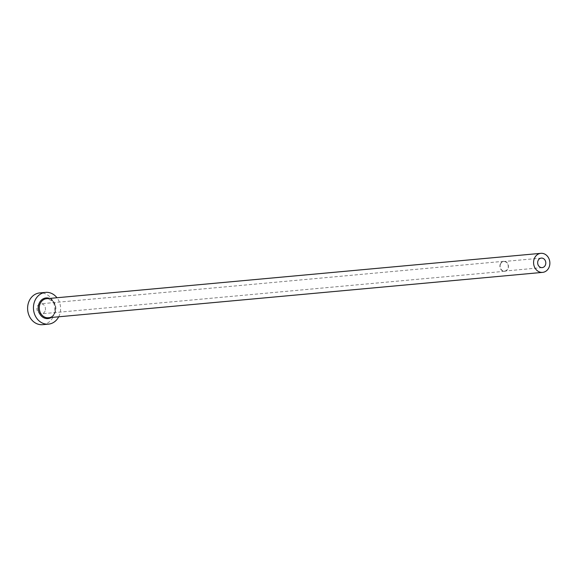 <?xml version="1.0" encoding="UTF-8"?>
<svg xmlns="http://www.w3.org/2000/svg" width="578" height="578" viewBox="0 0 578 578"><rect width="100%" height="100%" fill="white"/><g stroke="black" fill="none" stroke-linecap="round" stroke-linejoin="round"><path stroke-width="0.43" stroke-dasharray="2.89 2.17" d="M500.497 264.132A4.783 4.068 84.8 0 0 500.866 268.951A4.783 4.068 84.8 0 0 504.623 271.06A4.783 4.068 84.8 0 0 507.874 268.459A4.783 4.068 84.8 0 0 507.506 263.64A4.783 4.068 84.8 0 0 503.749 261.538A4.783 4.068 84.8 0 0 500.497 264.132M45.062 311.072A5.021 4.27 -95.2 0 1 41.645 313.796A5.021 4.27 -95.2 0 1 37.7 311.585A5.021 4.27 -95.2 0 1 37.317 306.528A5.021 4.27 -95.2 0 1 40.727 303.797A5.021 4.27 -95.2 0 1 44.672 306.008A5.021 4.27 -95.2 0 1 45.062 311.072M500.317 264.023A5.021 4.27 84.8 0 0 500.7 269.088A5.021 4.27 84.8 0 0 504.645 271.299A5.021 4.27 84.8 0 0 508.055 268.568A5.021 4.27 84.8 0 0 507.672 263.51A5.021 4.27 84.8 0 0 503.727 261.299A5.021 4.27 84.8 0 0 500.317 264.023M58.71 316.795A15.946 13.561 84.8 0 0 59.317 315.472A15.946 13.561 84.8 0 0 56.962 297.742M42.649 324.67A15.946 13.561 84.8 0 0 53.479 316.007A15.946 13.561 84.8 0 0 52.251 299.946A15.946 13.561 84.8 0 0 39.73 292.923M49.527 298.429A10.361 8.815 -95.2 0 1 55.018 312.951A10.361 8.815 -95.2 0 1 51.276 317.474M48.321 317.748A9.566 8.135 84.8 0 0 54.816 312.554A9.566 8.135 84.8 0 0 54.086 302.915A9.566 8.135 84.8 0 0 46.572 298.696C54.303 300.654 57.012 305.292 54.693 312.611C53.321 315.682 51.196 317.394 48.321 317.748M542.164 267.614L504.623 271.06M504.645 271.299L41.645 313.796M503.727 261.299L40.727 303.797M541.29 258.091L503.749 261.538"/><path stroke-width="0.87" d="M538.039 260.685A4.783 4.068 84.8 0 0 538.407 265.504A4.783 4.068 84.8 0 0 542.164 267.614A4.783 4.068 84.8 0 0 545.415 265.013A4.783 4.068 84.8 0 0 545.047 260.194A4.783 4.068 84.8 0 0 541.29 258.091A4.783 4.068 84.8 0 0 538.039 260.685M549.1 267.18A9.566 8.135 84.8 0 0 548.363 257.542A9.566 8.135 84.8 0 0 540.849 253.33A9.566 8.135 84.8 0 0 534.354 258.525A9.566 8.135 84.8 0 0 535.091 268.163A9.566 8.135 84.8 0 0 542.605 272.375A9.566 8.135 84.8 0 0 549.1 267.18M56.962 297.742A15.946 13.561 84.8 0 0 45.568 292.389A15.946 13.561 84.8 0 0 34.738 301.051A15.946 13.561 84.8 0 0 35.959 317.112A15.946 13.561 84.8 0 0 48.487 324.135A15.946 13.561 84.8 0 0 58.71 316.795M45.568 292.389L39.73 292.923A15.946 13.561 84.8 0 0 28.9 301.586A15.946 13.561 84.8 0 0 30.121 317.647A15.946 13.561 84.8 0 0 42.649 324.67L48.487 324.135M51.276 317.474A10.361 8.815 -95.2 0 1 40.98 315.588A10.361 8.815 -95.2 0 1 39.044 303.573A10.361 8.815 -95.2 0 1 49.527 298.429M540.849 253.33L46.572 298.696A9.566 8.135 84.8 0 0 40.07 303.898A9.566 8.135 84.8 0 0 40.807 313.536A9.566 8.135 84.8 0 0 48.321 317.748L542.605 272.375"/></g></svg>
